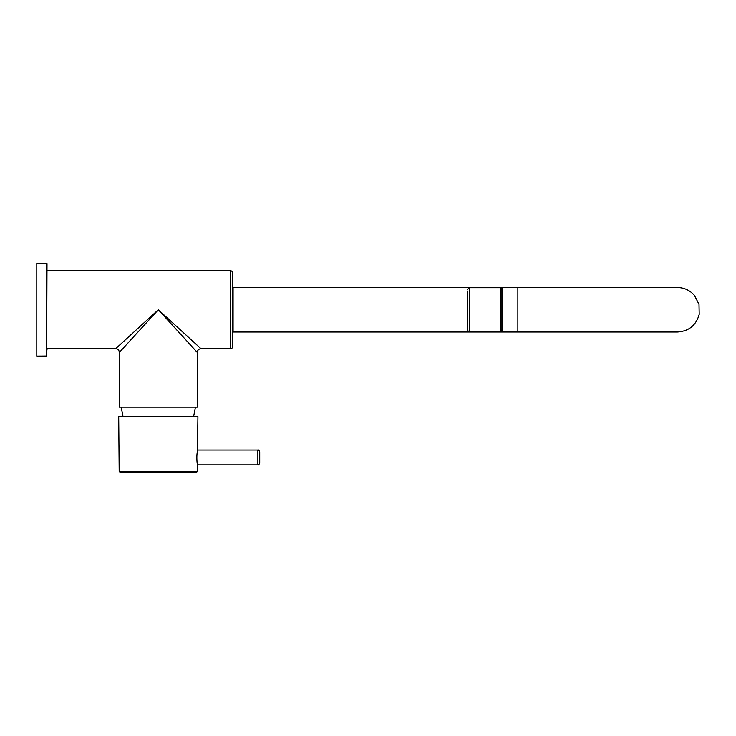 <?xml version="1.0" encoding="UTF-8"?>
<svg xmlns="http://www.w3.org/2000/svg" width="736" height="736" viewBox="0 0 736 736"><rect width="100%" height="100%" fill="white"/><g stroke="black" fill="none" stroke-linecap="round" stroke-linejoin="round"><path stroke-width="1.1" d="M120.097 472.291L196.54 472.291A2226.308 2226.308 0 0 1 120.097 472.291L119.186 471.371L118.708 416.622L197.929 416.622L197.46 450.763M196.54 472.291L197.45 471.371L197.469 464.858L257.867 464.858C258.318 465.327 258.943 464.71 259.725 462.999L259.725 451.867L259.725 462.999M119.057 456.789L119.066 445.823M197.644 449.834L197.082 453.376C196.494 458.353 197.239 464.306 197.34 464.112L197.506 465.042M47.003 350.06L47.003 348.717L115.644 348.717L158.323 309.755L197.276 352.434L158.323 309.755L200.992 348.717L158.323 309.755L115.644 348.717C117.898 348.938 119.14 350.18 119.361 352.434L119.361 407.155L197.276 407.155L197.276 352.434C197.496 350.18 198.738 348.938 200.992 348.717L230.672 348.717A1.858 1.858 0 0 0 232.53 346.868L232.53 328.771M47.003 263.838L46.635 356.058L46.635 263.46L47.003 270.802L230.672 270.802A1.858 1.858 0 0 1 232.53 272.651L232.53 346.868M158.323 309.755L119.361 352.434L158.323 309.755M232.53 293.066L232.53 272.651M46.635 263.46L36.8 263.378L36.8 356.141L46.635 356.058M233.082 287.5L233.082 332.019L502.099 332.019L502.099 287.5L233.082 287.5M517.868 332.019L517.868 287.5L677.424 287.5C684.241 287.629 689.908 290.251 694.416 295.375L699.007 304.318L699.2 314.373C696.09 325.367 688.822 331.255 677.424 332.019L502.099 332.019M517.868 287.5L502.099 287.5M469.448 331.835L469.448 287.684L500.986 287.684L500.986 331.835L469.448 331.835C468.998 332.304 468.372 331.688 467.59 329.976L467.59 291.024M197.45 471.371L119.186 471.371M230.672 348.717L230.672 270.802M197.598 450.018L257.867 450.018L257.867 464.858M121.21 407.155L123.041 416.622M195.426 407.155L193.596 416.622M232.53 327.106L233.082 327.106M232.53 292.413L233.082 292.413M500.986 289.349L502.099 289.349M500.986 330.17L502.099 330.17M469.448 287.684C468.998 287.206 468.372 287.831 467.59 289.533M257.867 450.018C258.318 449.54 258.943 450.165 259.725 451.867"/></g></svg>
